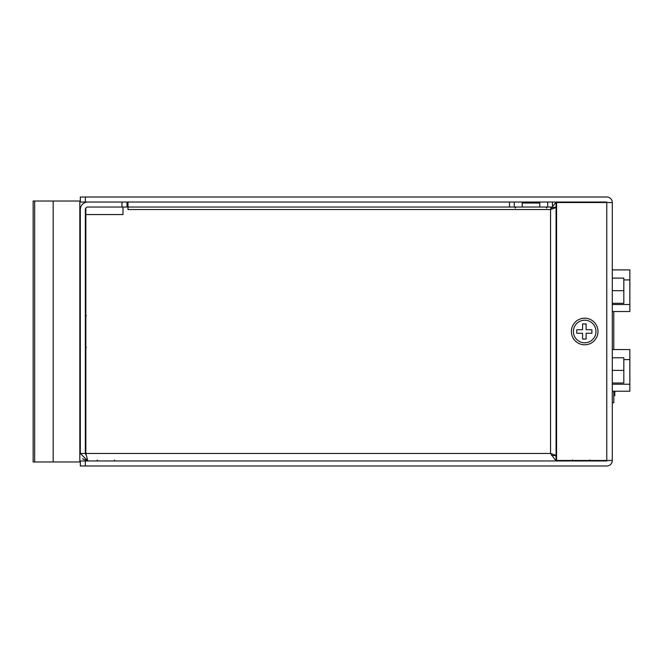 <?xml version="1.0" encoding="UTF-8"?>
<svg xmlns="http://www.w3.org/2000/svg" width="663" height="663" viewBox="0 0 663 663"><rect width="100%" height="100%" fill="white"/><g stroke="black" fill="none" stroke-linecap="round" stroke-linejoin="round"><path stroke-width="0.99" d="M545.79 207.038L546.793 208.041L545.79 207.038L516.179 207.038L522.204 207.038L522.204 203.027A1.003 1.003 0 0 1 523.206 202.024M535.861 202.024L537.121 202.024M537.56 202.024L538.265 202.024M539.765 207.038L539.765 203.027A1.003 1.003 0 0 0 538.762 202.024M529.347 202.024L530.988 202.024M612.289 382.999L623.825 382.999L623.825 370.393L612.289 370.393M612.289 357.788L623.825 357.788L623.825 370.393M612.289 303.306L623.825 303.306L623.825 290.701L612.289 290.701M612.289 278.095L623.825 278.095L623.825 290.701M612.289 269.874L629.85 269.874L629.85 311.527L612.289 311.527M629.85 279.91L623.825 279.91M612.289 349.567L629.85 349.567L629.85 391.22L612.289 391.22M629.85 359.603L623.825 359.603M612.289 402.764L613.789 402.764L613.789 391.22M613.789 349.567L613.789 311.527M614.792 391.22L614.792 395.736L613.789 395.736M573.396 331.5A11.288 11.288 0 0 1 584.683 320.212A11.288 11.288 0 0 1 595.979 331.5A11.288 11.288 0 0 1 584.683 342.788A11.288 11.288 0 0 1 573.396 331.5M582.57 329.735L582.57 323.942L586.109 323.942L586.109 329.735L591.893 329.735L591.893 333.265L586.109 333.265L586.109 339.058L582.57 339.058L582.57 333.265L576.777 333.265L576.777 329.735L582.57 329.735M53.181 461.978L79.825 461.978L79.825 201.022L33.15 201.022L33.15 461.978L53.181 461.978L53.181 201.022M34.658 461.978L34.658 201.022M571.382 331.5A13.301 13.301 0 0 1 584.683 318.199A13.301 13.301 0 0 1 597.985 331.5A13.301 13.301 0 0 1 584.683 344.801A13.301 13.301 0 0 1 571.382 331.5M607.267 460.478A0.506 0.506 0 0 1 606.761 460.976L85.345 460.976L85.345 465.998L606.761 465.998A5.519 5.519 0 0 0 612.289 460.478L556.58 460.478L556.58 202.522L606.761 202.522L606.761 460.478M612.289 202.522A5.519 5.519 0 0 0 606.761 197.002L80.322 197.002L80.322 202.024L606.761 202.024A0.506 0.506 0 0 1 607.267 202.522L612.289 202.522L612.289 460.478M85.345 460.976L80.322 460.976L80.322 465.998L85.345 465.998M607.267 202.522L606.761 202.522M556.58 455.962L553.82 455.456M556.075 455.962L556.075 460.976L550.555 453.451L556.075 455.456L556.075 207.544L550.555 209.549L128 209.549L128 207.038L126.998 207.038L126.998 202.024M82.51 458.755L87.856 460.976L80.322 453.451L85.345 453.451L86.165 455.307M85.345 453.451L85.345 209.549A2.511 2.511 0 0 1 87.856 207.038L121.975 207.038L121.975 202.024L87.856 202.024A7.525 7.525 0 0 0 80.322 209.549L80.322 453.451M556.58 207.544L551.061 207.544L550.555 209.549L550.555 453.451L85.842 453.451L87.856 460.976M601.242 460.976L601.242 460.478M122.978 211.555L122.978 207.038L551.749 207.038L547.679 207.038L547.679 202.024M551.508 455.456L556.58 455.456M85.842 453.451L85.842 214.572L122.978 214.572L122.978 207.038L122.978 212.061M128 209.549L128 202.024L128 209.549M85.842 208.041L85.842 214.572M121.975 207.038L126.998 207.038M553.82 207.544L556.075 207.038L556.075 202.024L550.555 209.549M122.978 210.055L122.978 207.038M514.289 202.024L514.289 207.038L128 207.038L128 205.803M539.765 203.027L522.204 203.027M629.85 304.524L612.289 304.524M629.85 384.217L612.289 384.217M85.345 197.002L85.345 202.024M552.445 205.696L552.445 202.024M509.524 207.038L509.524 202.024M86.347 315.696L85.345 316.699L86.347 315.696M86.347 347.304L85.345 346.301M113.87 460.959L114.682 460.147M97.967 460.959L97.154 460.147M589.954 459.973L588.951 460.976L589.954 459.973M572.384 459.973L573.396 460.976M515.176 208.041L516.179 207.038M80.322 404.264L79.825 404.264M80.322 419.323L79.825 419.323M80.322 243.677L79.825 243.677M80.322 258.736L79.825 258.736M79.825 323.975L80.322 323.975M79.825 339.025L80.322 339.025M128 209.583L128 206.848"/></g></svg>
